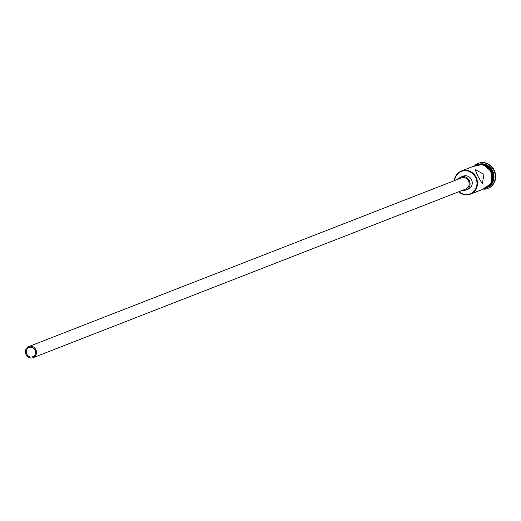 <?xml version="1.0" encoding="UTF-8"?>
<svg xmlns="http://www.w3.org/2000/svg" width="521" height="521" viewBox="0 0 521 521"><rect width="100%" height="100%" fill="white"/><g stroke="black" fill="none" stroke-linecap="round" stroke-linejoin="round"><path stroke-width="0.78" d="M458.962 191.682A12.042 11.084 -111.3 0 0 473.022 192.132A12.042 11.084 -111.3 0 0 475.673 177.635A12.042 11.084 -111.3 0 0 463.703 170.803A12.042 11.084 -111.3 0 0 454.625 180.559M454.384 180.65A12.439 11.449 68.7 0 1 461.391 170.979A12.439 11.449 68.7 0 1 476.148 177.414A12.439 11.449 68.7 0 1 470.43 194.157A12.439 11.449 68.7 0 1 458.721 191.78M26.871 354.169A4.976 4.578 -111.3 0 0 32.771 356.748A4.976 4.578 -111.3 0 0 35.057 350.047A4.976 4.578 -111.3 0 0 29.156 347.474A4.976 4.578 -111.3 0 0 26.871 354.169M35.877 349.637A5.972 5.497 -111.3 0 0 28.792 346.543A5.972 5.497 -111.3 0 0 26.05 354.586A5.972 5.497 -111.3 0 0 33.129 357.673A5.972 5.497 -111.3 0 0 35.877 349.637M33.129 357.673L465.761 189.038A5.972 5.497 -111.3 0 0 468.503 180.995A5.972 5.497 -111.3 0 0 461.424 177.908L28.792 346.543M462.681 190.237A6.968 6.415 -111.3 0 0 466.119 189.963A6.968 6.415 -111.3 0 0 469.323 180.585A6.968 6.415 -111.3 0 0 461.059 176.984A6.968 6.415 -111.3 0 0 458.343 179.107M466.119 189.963L468.294 189.116A6.968 6.415 -111.3 0 0 471.498 179.738A6.968 6.415 -111.3 0 0 463.234 176.131L461.059 176.984M478.174 176.626L482.29 183.796L483.97 174.366L475.126 169.572L478.174 176.626M482.127 164.148A12.439 11.449 68.7 0 1 491.941 171.259A12.439 11.449 68.7 0 1 490.32 185.15M480.141 163.939A12.439 11.449 68.7 0 1 492.671 170.973A12.439 11.449 68.7 0 1 488.991 186.655M475.211 164.975A13.435 12.367 68.7 0 1 477.913 163.47A13.435 12.367 68.7 0 1 493.849 170.419A13.435 12.367 68.7 0 1 487.676 188.504A13.435 12.367 68.7 0 1 484.667 189.227M461.391 170.979L475.888 165.326A12.439 11.449 68.7 0 1 490.639 171.767A12.439 11.449 68.7 0 1 484.921 188.511L470.43 194.157M483.618 164.538A12.439 11.449 68.7 0 1 491.726 171.344A12.439 11.449 68.7 0 1 491.153 183.854M478.096 163.399A13.435 12.367 68.7 0 1 478.278 163.327A13.435 12.367 68.7 0 1 494.214 170.282A13.435 12.367 68.7 0 1 488.034 188.368A13.435 12.367 68.7 0 1 487.858 188.433M483.566 189.038A12.543 11.547 -111.3 0 0 490.723 171.722A12.543 11.547 -111.3 0 0 474.533 165.854M476.031 165.164A12.543 11.547 68.7 0 1 491.082 171.585A12.543 11.547 68.7 0 1 485.136 188.53M477.913 163.47L478.278 163.327M481.749 189.748L491.31 183.574L491.349 171.435L482.895 164.323L472.71 166.564M487.676 188.504L488.034 188.368"/></g></svg>
